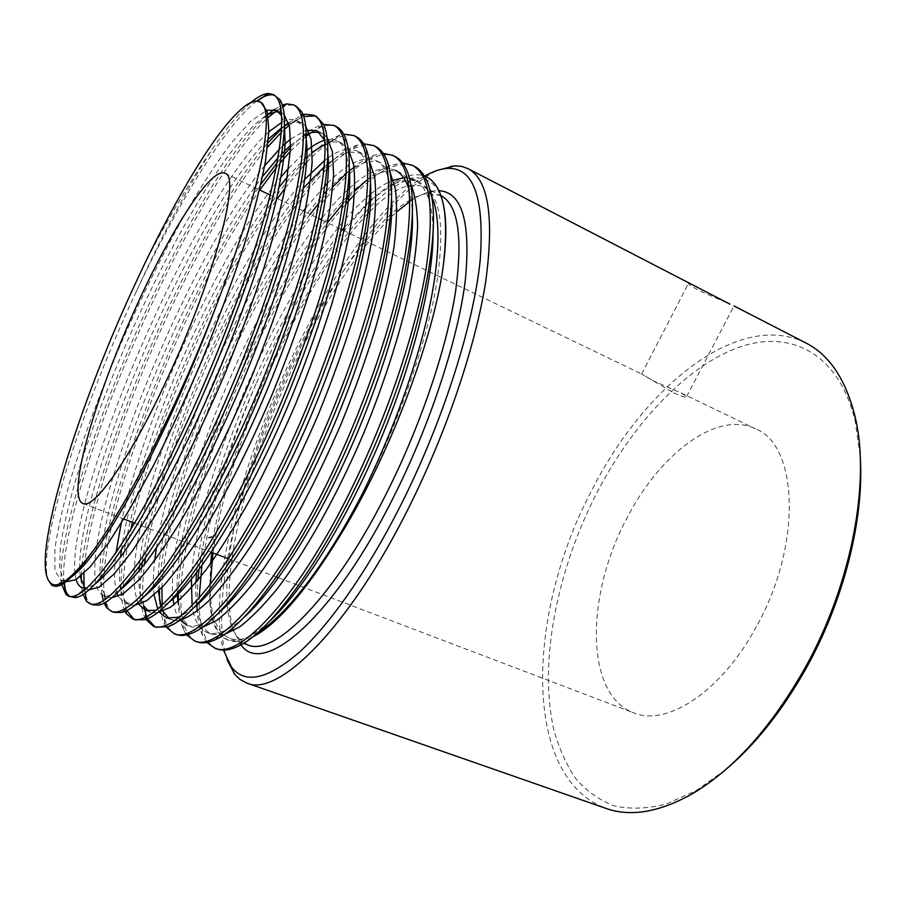 <?xml version="1.0" encoding="UTF-8"?>
<svg xmlns="http://www.w3.org/2000/svg" width="906" height="906" viewBox="0 0 906 906"><rect width="100%" height="100%" fill="white"/><g stroke="black" fill="none" stroke-linecap="round" stroke-linejoin="round"><path stroke-width="0.68" stroke-dasharray="4.53 3.4" d="M696.884 286.738L688.56 283.227C687.643 283.805 691.448 286.387 699.964 290.996L729.885 304.122M673.588 392.808C682.252 396.658 686.601 397.893 686.646 396.522L681.131 392.989L653.362 380.871L641.641 374.008L673.588 392.808M440.826 195.56L428.051 193.431C390.622 197.734 333.51 273.929 291.902 361.743C250.951 447.247 222.751 546.329 227.213 603.589M232.751 627.937C218.335 575.265 248.482 459.761 295.231 362.525C325.061 300.271 356.76 252.038 390.305 217.836M391.471 216.704L396.941 211.664M409.897 201.46C418.878 195.3 427.145 191.766 434.699 190.86L438.866 190.713M424.721 176.126C382.842 200.486 331.188 274.869 291.664 357.938C240.509 464.552 207.146 591.697 223.42 650.066M227.112 659.874C207.723 602.003 241.823 469.263 294.937 358.731C337.225 269.852 393.623 190.509 437.587 170.305M725.298 769.919L696.08 790.621L666.329 804.03C647.337 808.798 629.885 809.386 613.962 805.785C599.126 800.009 586.352 790.904 575.638 778.458C566.159 764.426 558.877 748.096 553.77 729.477C538.492 661.81 557.122 569.931 597.043 492.479C632.116 425.197 683.441 368.98 735.593 348.504C787.303 328.504 837.948 350.407 855.117 420.678L860.202 456.126M805.966 343.012C738.379 309.184 643.826 387.485 592.116 489.704C527.462 610.293 520.248 776.397 605.91 808.379M756.431 626.544C721.323 692.059 666.363 727.031 633.566 712.784C584.189 694.438 585.933 593.747 627.133 517.79C659.67 454.189 716.906 409.92 755.627 428.866C797.982 444.857 802.603 544.449 756.431 626.544M178.256 593.94C179.411 533.566 211.562 431.822 254.756 343.68C277.689 296.76 301.913 256.421 327.428 222.661M343.08 203.567L346.613 199.614M348.821 197.225L354.79 191.075M366.058 180.724C374.801 173.374 382.921 168.256 390.384 165.402L402.672 162.955M197.146 641.833C157.327 625.446 195.05 468.923 256.84 344.608C285.141 286.726 314.858 239.773 346.001 203.771M354.597 194.564C378.935 169.445 398.912 160.056 414.552 166.41M256.851 101.03C225.673 124.337 177.316 204.586 136.285 291.562C161.857 235.571 187.27 187.995 212.525 148.811C227.078 127.44 239.999 111.925 251.279 102.265M274.416 95.232L275.752 95.776M61.699 584.472C55.13 541.358 98.448 410.112 151.778 298.368C189.648 218.606 233.657 145.254 266.036 115.991M274.235 109.456L282.344 105.051M63.964 583.113C59.015 537.518 101.597 409.093 153.986 299.342C191.823 219.694 235.854 146.478 268.357 117.259M276.953 110.498L280.464 108.335M280.758 108.176C286.851 104.836 292.015 104.179 296.228 106.206M81.902 565.604C87.35 507.417 124.36 400.056 169.331 306.092C201.087 239.626 237.27 178.006 268.074 142.706M281.585 128.697L284.552 126.047M288.572 122.774L303.068 114.711M83.896 573.351C86.636 517.19 124.7 404.767 171.517 307.055C202.298 242.649 237.338 182.752 267.587 147.1M281.358 132.299L284.903 129.003M289.252 125.311L293.204 122.321M296.285 120.26L303.725 116.534M315.186 115.945L316.488 116.512M101.982 594.562C95.311 546.205 135.221 420.644 186.727 313.748C210.883 263.386 235.605 220.169 260.894 184.122M277.259 162.593L281.143 157.938M290.577 147.497C302.966 134.564 313.759 126.897 322.966 124.518L323.499 124.405M104.541 595.718C97.474 547.507 137.293 421.709 188.89 314.699C211.868 266.817 235.469 225.266 259.705 190.045M276.285 167.712L280.316 162.74M290.362 151.302L306.285 136.285M311.234 132.593C321.279 125.56 329.716 123.59 336.522 126.704M120.906 588.991C119.841 533.181 156.545 419.365 203.963 321.336C243.431 239.229 291.811 164.745 327.44 141.064M328.708 140.249L340.396 134.79L343.657 134.099M132.491 522.309C146.262 463.351 173.59 389.829 206.104 322.276C229.071 274.643 252.842 233.408 277.417 198.584M285.175 188.052L304.167 165.085M306.545 162.536C314.529 154.077 321.992 147.497 328.935 142.808M332.536 140.532C341.845 134.971 349.784 133.726 356.352 136.795M142.31 562.377C150.623 500.531 181.846 409.806 221.041 328.855C264.654 238.199 320.894 156.885 357.44 145.028L363.566 143.76M145.379 558.005C154.62 496.114 185.073 408.459 223.17 329.784C255.503 263.114 293.601 202.072 327.032 169.014M328.391 167.701C347.836 148.618 363.691 141.642 375.956 146.772M159.411 590.066C160.77 530.338 194.02 426.375 237.972 336.307C260.917 289.139 284.994 248.493 310.192 214.36M318.991 203.012L332.83 186.885M346.398 173.397C356.511 164.269 365.741 158.21 374.099 155.232L383.238 153.386M161.868 587.575C164.213 527.258 196.953 425.594 240.079 337.225C273.714 268.165 314.02 205.436 349.127 174.077M349.58 173.669C368.017 157.134 383.272 151.461 395.356 156.647M71.291 597.122L70 596.51M82.978 594.268L82.367 591.743M82.242 591.12L81.28 581.256M81.28 575.718L81.721 567.722M92.842 604.778C89.581 603.589 87.203 600.519 85.685 595.582M84.994 592.898L84.484 590.1M84.371 589.342L84.111 587.065M104.031 602.909L103.295 600.735M114.156 612.354C109.898 610.769 106.931 606.465 105.255 599.432M124.949 611.233C122.491 606.012 121.144 598.775 120.917 589.534M135.243 619.84L133.963 619.296M126.715 610.384C124.496 604.71 123.363 597.111 123.318 587.586M123.318 586.397C123.443 570.78 125.979 551.686 130.94 529.127M145.696 619.308C140.237 608.889 138.878 591.811 141.619 568.073M156.104 627.246L154.835 626.726M147.384 618.639L146.546 616.793M143.658 605.548C142.117 594.472 142.401 580.757 144.496 564.415M166.262 627.19L164.983 625.049C161.868 619.104 160.056 610.916 159.547 600.485M176.738 634.585C168.482 631.323 163.635 621.505 162.208 605.14M186.647 634.891L183.85 630.304C180.77 623.86 178.958 615.299 178.414 604.619M212.978 552.909C220.849 495.786 245.333 421.777 276.987 355.186C305.854 294.631 336.205 247.361 368.029 213.352M369.942 211.426C391.811 189.388 409.772 181.234 423.827 186.987C440.735 195.809 444.971 228.199 436.545 284.167C427.111 339.399 401.8 413.951 369.308 479.987L365.039 488.527M136.285 291.562C81.483 408.561 36.829 546.012 48.063 579.953M258.38 632.082C246.817 639.081 237.27 641.188 229.75 638.413C216.16 632.331 209.705 614.223 210.373 584.11M442.162 199.909L437.315 188.55C430.69 180.351 422.287 176.851 412.105 178.063C401.177 181.732 389.297 189.218 376.477 200.509C356.624 220.169 336.522 246.285 316.16 278.867C269.433 355.345 228.629 456.896 213.091 537.383L214.541 535.571L211.879 552.49M210.6 563.577L209.626 594.868C210.396 620.055 216.896 635.231 229.116 640.395C235.413 642.694 243.136 641.618 252.287 637.167M143.76 265.617C166.931 220.385 189.852 181.449 212.525 148.811M213.091 537.383L206.749 538.175L214.541 535.571M199.003 569.568C207.032 513.679 226.206 451.415 256.534 382.774C233.125 437.428 216.534 489.229 206.749 538.175L201.879 565.684M256.534 382.774C298.878 286.273 359.807 195.424 403.691 177.542C411.392 174.439 418.289 173.929 424.393 176.013M240.973 644.8L233.578 630.667M227.315 604.766C228.131 613.962 229.83 621.776 232.423 628.22M233.51 630.701L237.338 637.043L247.598 644.823M206.84 642.445L202.446 635.31C199.648 629.002 197.893 620.995 197.202 611.29M196.885 605.072L197.802 580.361M217.349 649.013C204.677 643.464 198.618 626.42 199.15 597.881M236.93 113.295C244.699 105.832 251.313 101.925 256.772 101.563L261.053 102.446M66.104 581.935L64.066 580.746L59.592 568.719L60.464 546.295C63.397 527.371 68.55 504.936 75.945 479.025C88.471 438.255 104.632 394.54 124.428 347.904C170.022 241.789 231.913 135.221 267.916 114.507M278.855 111.936L280.735 112.446M281.607 112.831L284.133 114.654M88.697 589.953L84.575 587.598L84.768 589.013M80.283 576.556L79.705 569.817M79.671 568.255C78.539 481.324 192.887 213.771 268.414 139.094M281.619 127.859L284.541 125.991M288.867 123.76L294.076 122.151L301.947 123.103L305.684 126.104M111.495 597.835L109.003 597.314L104.745 594.155C90.759 574.574 108.743 494.642 140.974 409.705C173.861 323.408 220.724 231.71 262.559 176.489M278.119 157.735L281.8 153.794M290.656 145.277L306.251 134.45M319.399 132.287L323.827 134.348M324.155 134.598L327.043 137.61M134.224 605.502L130.113 604.891L124.609 600.429L120.634 589.749M120.555 589.353C119.105 580.927 119.105 570.157 120.555 557.054M121.449 549.806C134.813 452.853 211.823 273.272 279.139 187.18M287.134 177.293L304.994 158.403M306.84 156.738L312.287 152.219M325.084 144.247L332.615 141.982L338.787 142.174L341.947 143.307L348.221 149.15L356.726 150.77C360.939 152.888 364.235 157.066 366.636 163.295C368.674 168.618 369.965 175.492 370.531 183.918M156.863 612.988L150.985 612.377L148.505 611.12M145.787 619.274L144.167 606.442C139.932 599.104 138.256 587.315 139.162 571.086M139.467 566.318C146.897 469.682 231.166 271.993 303.465 188.063M324.393 166.67L327.428 164.145M328.38 163.386C335.107 158.074 341.313 154.53 346.987 152.74L348.64 152.276M349.852 152.004L361.63 153.25L369.229 160.713M179.411 620.304L175.005 620.508M174.767 620.485L169.173 618.583M162.978 611.323L160.962 606.284M158.391 591.063C152.57 503.543 244.439 280.373 323.68 194.077M326.67 190.838C334.608 182.412 342.14 175.685 349.252 170.679M354.087 167.531L363.872 162.854C370.384 160.6 376.126 160.668 381.098 163.08L390.056 172.299M201.857 627.484L192.083 627.111C188.052 625.638 184.824 622.49 182.4 617.665L177.927 601.391M177.316 594.868C171.483 502.4 266.194 276.341 346.987 196.942M349.025 194.949C360.509 183.873 370.962 176.534 380.384 172.944C387.938 170.079 394.597 170.034 400.361 172.808C404.506 174.903 407.96 178.595 410.712 183.907M224.224 634.517L212.298 634.359C207.553 632.626 203.816 628.798 201.087 622.886C196.862 613.283 195.152 599.863 195.923 582.637M196.568 572.751C204.79 477.337 274.02 313.408 342.434 229.886M344.665 227.191L369.455 201.098M370.667 200.022L391.449 185.334M394.348 183.929L396.534 183.001C405.197 179.467 412.83 179.286 419.421 182.434C424.212 184.847 428.142 189.218 431.199 195.526M71.71 576.76L62.741 580.35L60.668 579.987L54.87 570.429L54.892 549.183C57.497 530.429 62.525 507.836 69.977 481.392C82.786 439.41 99.49 394.178 120.09 345.684C141.064 297.598 163.329 252.615 186.896 210.747C202.106 184.869 216.862 162.333 231.155 143.125L250.736 121.257L266.828 110.272M281.619 115.787L284.495 125.628M94.292 584.676L86.942 587.971M76.138 579.557L75.062 574.144M74.983 573.464C66.908 494.869 192.321 200.385 268.856 131.812M281.777 122.367C287.712 119.173 292.74 118.573 296.885 120.543L302.513 126.421L306.273 139.807M119.026 590.938L108.913 595.729L103.692 595.412C99.898 593.996 97.304 590.044 95.911 583.555M95.821 583.09C83.352 515.276 184.96 262.729 264.677 165.787M279.478 149.105L282.932 145.719M290.69 138.946L306.058 130.226M324.846 140.43L327.87 154.246M143.828 596.884L132.027 603.124L124.858 603L118.244 596.476M116.874 593.056C114.054 583.691 113.805 570.078 116.115 552.218M121.166 523.419C143.556 418.674 218.176 253.363 281.12 176.874M288.55 168.222L305.673 151.449M324.744 140.203C329.365 138.867 333.453 139.06 336.998 140.804C340.486 142.559 343.283 145.911 345.401 150.849L349.297 168.946M168.72 602.513L155.175 610.304L144.507 619.704M139.06 604.562C132.117 590.633 132.514 565.129 140.26 528.039M140.792 525.469C163.59 417.281 240.588 250.124 304.79 179.263M324.88 160.215L327.768 158.063M328.165 157.78C335.537 152.525 342.219 149.649 348.221 149.162M193.691 607.824L180.498 616.397M159.694 612.445L157.769 609.092M154.099 595.027C152.967 585.48 153.159 574.03 154.666 560.689M156.376 548.028C171.393 451.313 239.207 294.167 303.34 211.064M305.934 207.746L325.016 185.707M327.508 183.182C347.496 162.989 363.748 155.47 376.25 160.634C381.233 163.148 385.061 168.244 387.734 175.923C389.818 181.959 391.098 189.716 391.573 199.184M218.742 612.784C212.423 618.175 206.693 621.924 201.562 624.03C195.843 626.34 190.985 626.759 186.987 625.287L192.083 627.111M180.124 620.168C177.259 616.488 175.198 611.323 173.918 604.676M173.046 598.877C164.179 519.115 243.771 315.786 320.826 219.479M322.343 217.565C331.052 206.67 339.569 197.361 347.881 189.637M349.467 188.188C368.074 171.155 383.442 165.22 395.56 170.385L400.361 172.808M408.674 188.72C410.814 195.549 412.06 204.224 412.411 214.756M243.907 617.394C236.919 623.555 230.554 627.949 224.813 630.565C217.87 633.656 212.015 634.313 207.259 632.558C199.173 629.398 194.122 620.406 192.106 605.593M191.404 579.262C196.976 471.324 292.321 258.901 370.01 194.631M370.803 193.986C378.889 187.395 386.398 182.797 393.329 180.181M403.702 177.87L409.489 178.256M419.421 182.434L414.676 180.045C421.392 183.442 426.33 190.668 429.478 201.721C431.652 209.399 432.841 219.048 433.045 230.668M269.173 621.607C261.517 628.617 254.495 633.702 248.097 636.873C239.818 640.859 232.899 641.822 227.327 639.749C215.753 634.8 209.852 619.84 209.626 594.868M686.646 396.522L734.03 305.945M428.051 193.431L434.699 190.86M855.117 420.678L854.766 415.412M82.956 503.487L123.85 519.025M134.564 523.102L211.279 552.264M228.346 558.753L276.341 576.997M278.448 577.79L633.566 712.784M423.827 186.987L440.758 195.526M437.315 188.55L436.839 186.885M229.75 638.413L243.476 643.339M224.903 173.295L259.535 189.966M270.158 195.084L318.844 218.527M321.868 219.988L642.094 374.189M681.131 392.989L755.627 428.866M696.08 790.621L692.014 793.973M237.338 637.043L240.045 643.634M641.641 374.008L688.56 283.227M229.116 640.395L227.327 639.749M65.798 581.822L60.668 579.987M280.724 112.389L276.5 110.249M87.667 589.67L82.299 587.745M301.947 123.103L296.885 120.543M109.003 597.314L103.692 595.412M322.049 133.261L317.043 130.724M130.113 604.891L124.858 603M341.947 143.307L336.998 140.804M150.985 612.377L145.787 610.508M361.63 153.25L356.726 150.77M171.642 619.783L166.5 617.937M381.098 163.08L376.25 160.634M212.298 634.359L207.259 632.558M62.741 580.35L55.492 586.318M280.316 106.025L279.897 99.66M78.414 594.325L74.564 597.541M302.513 126.421L301.675 111.766M108.913 595.729L97.848 605.14M323.714 132.049L323.317 124.031M132.027 603.124L121.155 612.524M345.401 150.849L344.824 136.478M366.636 163.295L366.205 149.105M173.997 621.188L167.893 626.658M387.643 172.015L387.44 161.914M197.87 627.405L191.336 633.396M408.64 185.571L408.527 174.903M224.813 630.565L214.824 639.896M429.478 199.297L429.478 188.12M248.097 636.873L238.369 646.159M256.772 101.563L257.44 101.087M64.066 580.746L64.371 582.841M277.281 110.691L280.475 108.437M280.769 108.222L282.831 106.761M84.881 589.772L85.277 592.683M294.076 122.151L303.363 115.481M104.745 594.155L105.798 601.901M312.106 132.378L322.966 124.518M124.609 600.429L125.957 610.757M329.795 142.536L340.396 134.79M346.987 152.74L357.44 145.028M163.431 612.184L164.983 625.049M363.872 162.854L374.099 155.232M182.4 617.665L183.85 630.304M380.384 172.944L390.384 165.402M201.087 622.886L202.446 635.31M396.534 183.001L403.691 177.542"/><path stroke-width="1.36" d="M729.885 304.122L467.938 168.618C488.345 179.252 494.302 216.659 485.82 280.826C476.035 344.28 447.428 430.01 409.852 505.446C349.093 628.368 277.78 697.654 246.783 683.067L239.909 679.364L234.903 674.494L227.112 659.874M243.476 643.339L247.598 644.823C274.359 657.665 336.375 595.457 389.025 488.198C421.46 422.626 446.386 348.448 455.288 293.272C463.147 237.349 458.334 204.779 440.826 195.56M390.305 217.836L391.471 216.704M396.941 211.664L409.897 201.46M438.866 190.713C461.924 191.891 470.769 221.449 465.412 279.388C458.538 336.919 432.003 419.659 395.933 492.366C334.257 617.847 262.944 677.677 240.973 644.8M223.42 650.066L231.415 666.952C244.745 684.517 267.372 679.613 299.308 652.252C330.713 623.611 369.161 568.594 402.762 501.165C444.053 418.187 473.861 323.385 480.225 259.829C484.631 196.194 473.113 165.775 445.673 168.561C439.184 169.286 432.196 171.812 424.721 176.126M437.587 170.305L454.744 165.832L461.641 166.387L467.938 168.618M860.202 456.126C864.505 517.609 844.199 600.112 806.114 668.334C782.161 710.95 755.23 744.811 725.298 769.919M246.783 683.067L605.91 808.379C630.35 817.121 659.047 812.32 692.014 793.973C733.271 769.692 770.768 727.982 804.528 668.866C852.059 584.211 871.074 479.614 854.766 415.412C845.389 378.878 829.126 354.744 805.966 343.012L734.03 305.945M167.327 378.561C130.589 458.13 93.884 509.897 82.956 503.487C65.617 496.941 96.308 392.966 137.508 303.827C171.155 229.682 211.279 166.625 224.903 173.295C241.256 175.538 214.518 278.017 167.327 378.561M327.428 222.661L343.08 203.567M346.613 199.614L348.821 197.225M354.79 191.075L366.058 180.724M402.672 162.955L412.162 165.198C430.056 174.348 434.699 208.89 426.092 268.822C416.726 326.67 390.033 407.949 356.658 478.04C302.23 593.385 240.011 660.553 214.847 648.118L206.84 642.445M346.001 203.771L354.597 194.564M412.162 165.198L414.552 166.41C421.29 169.841 426.262 177.066 429.478 188.12C444.721 231.811 415.31 363.385 359.455 479.206C317.281 568.221 268.312 632.66 238.369 646.159C230.011 650.146 223.001 651.097 217.349 649.013M251.279 102.265C257.734 96.795 263.374 93.873 268.21 93.488L273.17 94.473C285.299 100.611 284.393 133.726 270.464 193.816C256.217 252.004 226.115 336.047 192.638 409.886C164.779 470.678 139.128 518.334 115.685 552.853C93.216 584.88 77.508 599.319 68.584 596.159L66.059 594.619L61.699 584.472M256.851 101.03C263.816 95.809 269.671 93.873 274.416 95.232M273.17 94.473L279.897 99.66C288.312 112.48 285.084 148.437 270.237 207.508C255.333 264.246 226.783 342.695 195.696 411.154C144.326 524.97 93.08 598.775 74.564 597.541L68.584 596.171M266.036 115.991L274.235 109.456M282.344 105.051L286.885 103.873L293.68 104.903C306.692 111.506 306.636 144.847 293.521 204.926C280.011 263.08 250.441 346.715 216.964 419.999C189.094 480.316 163.171 527.507 139.196 561.561C116.172 593.158 99.83 607.235 90.158 603.826L86.478 601.278L82.978 594.268M268.357 117.259L276.953 110.498M293.68 104.903L296.228 106.206L301.675 111.766C309.965 126.512 306.93 163.193 292.581 221.823C278.176 278.04 250.464 354.642 219.988 421.245C169.909 531.392 118.527 603.974 97.848 605.14L92.842 604.778M268.074 142.706L281.585 128.697M284.552 126.047L288.572 122.774M303.068 114.711L305.129 114.213L313.974 115.232C327.836 122.276 328.606 155.843 316.296 215.9C303.521 274.008 274.45 357.247 240.985 429.976C213.103 489.829 186.919 536.567 162.423 570.18C138.878 601.335 121.902 615.072 111.506 611.414L106.568 607.643L104.031 602.909M267.587 147.1L281.358 132.299M284.903 129.003L289.252 125.311M293.204 122.321L296.285 120.26M303.725 116.534L315.186 115.945M313.974 115.232L316.488 116.512L323.317 124.031C331.46 140.623 328.572 177.961 314.676 236.047C300.735 291.698 273.827 366.432 243.963 431.211C195.186 537.745 143.839 609.058 121.155 612.524L114.156 612.354L111.517 611.414M260.894 184.122L277.259 162.593M281.143 157.938L290.577 147.497M323.499 124.405L334.031 125.436C348.742 132.933 350.328 166.693 338.787 226.738C326.726 284.812 298.153 367.643 264.699 439.829C236.806 499.229 210.373 545.514 185.379 578.685C161.313 609.41 143.726 622.818 132.616 618.911L126.353 613.713L124.949 611.233M259.705 190.045L276.285 167.712M280.316 162.74L290.362 151.302M306.285 136.285L311.234 132.593M334.031 125.436L336.534 126.704C339.954 128.437 342.717 131.698 344.824 136.478C352.774 154.824 350.01 192.729 336.534 250.192C323 305.243 296.874 378.074 267.644 441.052C220.158 544.019 169.003 614.03 144.507 619.704L135.243 619.84M327.44 141.064L328.708 140.249M343.657 134.099L353.884 135.538C369.421 143.454 371.788 177.429 361.007 237.451C349.648 295.469 321.551 377.915 288.119 449.557C260.226 508.515 233.533 554.359 208.063 587.088C183.488 617.405 165.3 630.485 153.499 626.329L145.696 619.308M277.417 198.584L285.175 188.052M304.167 165.085L306.545 162.536M328.935 142.808L332.536 140.532M353.884 135.538L356.352 136.795C360.509 138.901 363.793 143.001 366.205 149.105C373.929 169.116 371.245 207.508 358.153 264.258C344.993 318.674 319.625 389.58 291.03 450.769C244.858 550.202 194.043 618.866 167.893 626.658L156.104 627.246L153.51 626.329M363.566 143.76L373.521 145.526C389.852 153.873 393.011 188.04 382.966 248.029C372.287 306.002 344.665 388.051 311.245 459.172C256.704 576.239 196.783 645.287 174.167 633.668L166.262 627.19M327.032 169.014L328.391 167.701M373.521 145.526L375.956 146.772C380.905 149.286 384.733 154.326 387.44 161.914C394.903 183.522 392.264 222.298 379.523 278.255C366.704 331.992 342.083 400.95 314.122 460.361C269.263 556.307 218.935 623.588 191.336 633.396C185.617 635.65 180.747 636.046 176.738 634.585L174.179 633.668M310.192 214.36L318.991 203.012M332.83 186.885L346.398 173.397M383.238 153.386L392.944 155.413C410.067 164.167 413.974 198.516 404.665 258.493C394.642 316.398 367.485 398.062 334.088 468.662C279.603 584.88 218.516 652.966 194.609 640.927L186.647 634.891M392.944 155.413L395.356 156.647C401.165 159.592 405.56 165.685 408.527 174.903C415.695 198.029 413.068 237.123 400.645 292.196C388.142 345.209 364.246 412.173 336.93 469.84C293.408 562.309 243.691 628.186 214.824 639.896C207.836 642.954 201.947 643.6 197.146 641.833L194.62 640.938M70 596.51C66.806 594.517 64.79 590.055 63.964 583.113M82.367 591.743L82.242 591.12M81.28 581.256L81.28 575.718M81.721 567.722L81.902 565.604M85.685 595.582L84.994 592.898M84.484 590.1L84.371 589.342M84.111 587.065L83.896 573.351M103.295 600.735L101.982 594.562M105.255 599.432L104.541 595.718M133.963 619.296L126.715 610.384M123.318 587.586L123.318 586.397M130.94 529.127L132.491 522.309M141.619 568.073L142.31 562.377M154.835 626.726L147.384 618.639M146.546 616.793L143.658 605.548M144.496 564.415L145.379 558.005M159.547 600.485L159.411 590.066M162.208 605.14L161.868 587.575M178.414 604.619L178.256 593.94M368.029 213.352L369.942 211.426M65.798 581.822L75.934 579.693L90.238 566.771L108.403 543.079L129.796 509.002L153.737 465.061C170.339 431.89 186.545 396.681 202.344 359.467C217.734 321.279 231.234 284.541 242.853 249.252C252.967 216.172 260.486 186.953 265.424 161.585L268.878 131.302L267.281 111.778L261.053 102.446L259.716 101.778C254.416 99.4 246.817 103.25 236.93 113.295C212.163 137.384 176.579 197.395 143.76 265.617L132.174 290.452C74.654 415.424 28.358 566.08 51.155 583.566C58.799 588.968 73.284 577.371 94.609 548.764C76.625 573.996 63.579 586.522 55.492 586.318L51.959 585.367L48.063 579.953M365.039 488.527C328.47 561.007 286.987 614.925 258.38 632.082M210.373 584.11L212.978 552.909M442.162 199.909C446.828 215.673 447.009 239.014 442.706 269.909C431.641 344.303 387.847 458.946 338.946 537.473C305.605 591.618 276.726 624.846 252.287 637.167M211.879 552.49L210.6 563.577M259.716 101.778C275.458 106.897 263.012 182.117 221.732 291.086C185.3 389.965 130.758 498.844 94.609 548.764M424.393 176.013C429.297 177.735 433.453 181.37 436.839 186.885C445.99 201.653 447.949 229.331 442.706 269.909M233.578 630.667L232.751 627.937M227.213 603.589L227.315 604.766M232.423 628.22L233.51 630.701M197.202 611.29L196.885 605.072M197.802 580.361L199.003 569.568M199.15 597.881L201.879 565.684M267.916 114.507L275.628 111.868L278.855 111.936M280.735 112.446L281.381 112.718L280.724 112.389M284.133 114.654L289.558 126.795L290.52 148.539L286.613 180.305C281.517 206.115 273.963 235.311 263.986 267.882C252.548 302.502 239.354 338.176 224.405 374.891C201.608 428.459 176.738 478.674 153.612 518.119L132.389 550.927L114.111 573.985L99.332 586.997L88.697 589.953M84.575 587.598L80.283 576.556M79.705 569.817L79.671 568.255M268.414 139.094L281.619 127.859M284.541 125.991L288.867 123.76M305.684 126.104L311.086 139.377L312.162 161.857C310.645 181.653 306.579 205.707 299.943 234.02C288.459 278.142 270.43 331.211 248.437 384.699C226.206 436.873 201.778 485.775 178.675 524.597C163.907 548.028 150.543 566.59 138.595 580.27L123.091 593.894L111.495 597.835M262.559 176.489L278.119 157.735M281.8 153.794L290.656 145.277M306.251 134.45L312.106 132.378L319.399 132.287M327.043 137.61L332.434 151.88L333.623 175.028L330.214 207.191C325.582 232.672 318.64 261.087 309.365 292.445C298.708 325.628 286.296 359.637 272.14 394.472C250.441 445.344 226.432 493 203.386 531.176C188.561 554.336 175.039 572.807 162.82 586.578L146.693 600.689L134.224 605.502M120.555 557.054L121.449 549.806M279.139 187.18L287.134 177.293M304.994 158.403L306.84 156.738M312.287 152.219L325.084 144.247M348.221 149.162L353.589 164.337C355.311 178.561 354.688 197.236 351.721 220.351C347.304 245.639 340.633 273.691 331.675 304.484C321.358 336.987 309.297 370.226 295.503 404.212C281.256 437.247 266.353 468.549 250.803 498.107C235.175 526.069 220.283 549.931 206.126 569.693C192.751 586.771 180.747 599.342 170.124 607.405L156.863 612.988M148.505 611.12L144.167 606.442M139.162 571.086L139.467 566.318M303.465 188.063L324.393 166.67M327.428 164.145L328.38 163.386M348.64 152.276L349.852 152.004M369.229 160.713L374.586 176.738C376.352 191.393 375.831 210.271 373.023 233.363C368.81 258.448 362.389 286.115 353.725 316.364C343.736 348.21 332.015 380.713 318.572 413.872C297.395 463.181 275.141 506.737 251.811 544.529C236.953 567.088 223.204 585.299 210.543 599.172C198.516 610.689 188.131 617.745 179.411 620.304M169.173 618.583L162.978 611.323M160.962 606.284L158.391 591.063M323.68 194.077L326.67 190.838M349.252 170.679L354.087 167.531M390.056 172.299L395.401 189.094C397.213 204.144 396.783 223.182 394.11 246.217C390.101 271.087 383.906 298.38 375.526 328.097C365.843 359.308 354.439 391.098 341.324 423.464C327.7 454.937 313.34 484.778 298.233 513C282.944 539.817 268.142 562.932 253.85 582.343C240.26 599.206 227.802 611.958 216.489 620.587L201.857 627.484M177.927 601.391L177.316 594.868M346.987 196.942L349.025 194.949M410.712 183.907C414.971 194.144 417.27 208.357 417.621 226.545C416.681 247.055 413.51 270.577 408.096 297.111C398.572 338.165 383.17 385.741 363.793 432.977C337.644 494.495 305.741 551.494 277.327 588.64C263.657 605.389 251.03 618.186 239.433 627.043L224.224 634.517M195.923 582.637L196.568 572.751M342.434 229.886L344.665 227.191M369.455 201.098L370.667 200.022M391.449 185.334L394.348 183.929M431.199 195.526C442.128 217.474 440.123 269.671 422.875 334.903C405.299 401.573 373.079 478.98 338.946 537.473M221.732 291.086C196.455 360.044 168.833 422.864 138.856 479.546C109.637 533.294 87.259 565.695 71.71 576.76M266.828 110.272L276.5 110.249L281.619 115.787M284.495 125.628L285.141 144.122C283.929 160.056 280.826 179.445 275.809 202.298C264.427 249.626 243.669 311.404 217.848 373.623C198.154 419.784 178.063 461.46 157.599 498.651C144.518 521.392 132.48 540.44 121.483 555.797C111.064 569.228 101.993 578.855 94.292 584.676M86.942 587.971L82.299 587.745C79.468 586.703 77.406 583.974 76.138 579.557M75.062 574.144L74.983 573.464M268.856 131.812L281.777 122.367M306.273 139.807C311.562 177.293 286.319 277.87 241.811 383.804C222.865 428.153 203.34 468.379 183.261 504.461C170.339 526.68 158.324 545.48 147.202 560.848C136.613 574.393 127.225 584.415 119.026 590.938M264.677 165.787L279.478 149.105M282.932 145.719L290.69 138.946M306.058 130.226L317.043 130.724L324.846 140.43M327.87 154.246C332.445 194.597 308.21 292.185 265.458 393.906C241.653 449.931 214.462 502.728 189.977 541.052C172.061 568.017 156.681 586.624 143.828 596.884M118.244 596.476L116.874 593.056M116.115 552.218L121.166 523.419M281.12 176.874L288.55 168.222M305.673 151.449C312.649 145.639 319.003 141.891 324.744 140.203M349.297 168.946C353.136 211.766 329.852 306.262 288.81 403.883C248.471 499.75 198.21 580.225 168.72 602.513M155.175 610.304L145.787 610.508L139.06 604.562M140.26 528.039L140.792 525.469M304.79 179.263L324.88 160.215M370.531 183.918C373.623 228.833 351.234 320.146 311.879 413.725C273.25 505.457 224.212 583.555 193.691 607.824M180.498 616.397L178.357 617.28L166.5 617.937L159.694 612.445M157.769 609.092L154.099 595.027M154.666 560.689L156.376 548.028M303.34 211.064L305.934 207.746M325.016 185.707L327.508 183.182M391.573 199.184C393.895 245.798 372.355 333.838 334.676 423.43C297.723 511.097 250.045 586.748 218.742 612.784M186.987 625.287L180.124 620.168M173.918 604.676L173.046 598.877M320.826 219.479L322.343 217.565M347.881 189.637L349.467 188.188M395.56 170.385C401.381 173.329 405.752 179.433 408.674 188.72L408.64 185.571M412.411 214.756C413.951 262.695 393.215 347.372 357.19 433C321.924 516.624 275.741 589.783 243.907 617.394M192.106 605.593L191.404 579.262M370.01 194.631L370.803 193.986M393.329 180.181L403.702 177.87M409.489 178.256L414.676 180.045M433.045 230.668C433.77 279.524 413.804 360.769 379.444 442.434C345.865 522.037 301.313 592.615 269.173 621.607M445.673 168.561L452.332 166.013M123.85 519.025L134.564 523.102M211.279 552.264L228.346 558.753M276.341 576.997L278.448 577.79M90.17 603.826L92.854 604.789M132.627 618.911L135.254 619.84M51.155 583.566L51.959 585.367M214.847 648.118L217.361 649.013M259.535 189.966L270.158 195.084M318.844 218.527L321.868 219.988M231.415 666.952L234.144 673.532M280.86 114.45L280.316 106.025M85.821 588.141L78.414 594.325M324.031 138.55L323.714 132.049M178.357 617.28L173.997 621.188M387.734 175.923L387.643 172.015M201.562 624.03L197.87 627.405M429.478 201.721L429.478 199.297M257.44 101.087L268.21 93.488M64.371 582.841L66.059 594.619M275.628 111.868L277.281 110.691M282.831 106.761L286.885 103.873M84.768 589.013L84.881 589.772M85.277 592.683L86.478 601.278M303.363 115.481L305.129 114.213M105.798 601.901L106.568 607.643M125.957 610.757L126.353 613.713"/></g></svg>
